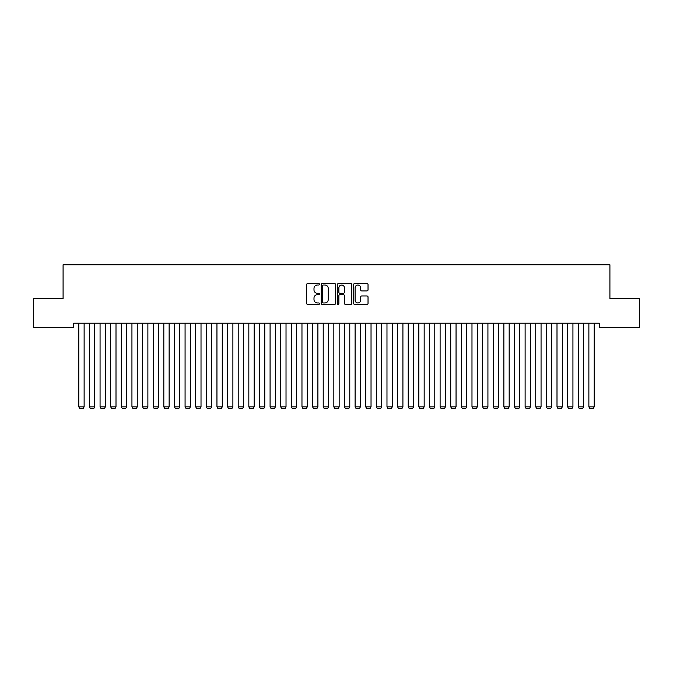 <?xml version="1.0" encoding="UTF-8"?>
<svg xmlns="http://www.w3.org/2000/svg" width="673" height="673" viewBox="0 0 673 673"><rect width="100%" height="100%" fill="white"/><g stroke="black" fill="none" stroke-linecap="round" stroke-linejoin="round"><path stroke-width="1.01" d="M319.498 284.284A0.732 0.732 0 0 0 318.766 283.552L307.687 283.552A1.043 1.043 0 0 0 306.644 284.595L306.644 303.372A1.043 1.043 0 0 0 307.687 304.415L318.766 304.415A0.732 0.732 0 0 0 319.498 303.683A0.732 0.732 0 0 0 318.766 302.951L317.336 302.951A3.34 3.34 0 0 1 313.997 299.62L313.997 298.055A3.34 3.34 0 0 1 317.336 294.715L318.766 294.715A0.732 0.732 0 0 0 319.498 293.983A0.732 0.732 0 0 0 318.766 293.251L317.336 293.251A3.34 3.34 0 0 1 313.997 289.92L313.997 288.355A3.34 3.34 0 0 1 317.336 285.016L318.766 285.016A0.732 0.732 0 0 0 319.498 284.284M366.987 290.904A1.043 1.043 0 0 0 368.03 289.861L368.03 284.595A1.043 1.043 0 0 0 366.987 283.552L354.671 283.552A1.043 1.043 0 0 0 353.628 284.595L353.628 303.372A1.043 1.043 0 0 0 354.671 304.415L366.987 304.415A1.043 1.043 0 0 0 368.03 303.372L368.03 297.012A1.043 1.043 0 0 0 366.987 295.969L361.712 295.969A1.043 1.043 0 0 0 360.669 297.012L360.669 300.166A2.793 2.793 0 0 1 357.885 302.951A2.793 2.793 0 0 1 355.092 300.166L355.092 287.8A2.793 2.793 0 0 1 357.885 285.016A2.793 2.793 0 0 1 360.669 287.8L360.669 289.861A1.043 1.043 0 0 0 361.712 290.904L366.987 290.904M599.29 323.208L73.71 323.208L73.71 327.457L33.65 327.457L33.65 298.77L63.085 298.77L63.085 264.758L609.915 264.758L609.915 298.77L639.35 298.77L639.35 327.457L599.29 327.457L599.29 323.208M335.591 284.595A1.043 1.043 0 0 0 334.548 283.552L322.232 283.552A1.043 1.043 0 0 0 321.189 284.595L321.189 303.372A1.043 1.043 0 0 0 322.232 304.415L334.548 304.415A1.043 1.043 0 0 0 335.591 303.372L335.591 284.595M338.452 283.552L350.768 283.552A1.043 1.043 0 0 1 351.811 284.595L351.811 303.372A1.043 1.043 0 0 1 350.768 304.415L345.493 304.415A1.043 1.043 0 0 1 344.45 303.372L344.45 295.758A1.043 1.043 0 0 0 343.407 294.715L339.915 294.715A1.043 1.043 0 0 0 338.872 295.758L338.872 303.683A0.732 0.732 0 0 1 338.14 304.415A0.732 0.732 0 0 1 337.409 303.683L337.409 284.595A1.043 1.043 0 0 1 338.452 283.552M323.385 285.016A0.732 0.732 0 0 0 322.653 285.747L322.653 302.227A0.732 0.732 0 0 0 323.385 302.951L324.899 302.951A3.34 3.34 0 0 0 328.231 299.62L328.231 288.355A3.34 3.34 0 0 0 324.899 285.016L323.385 285.016M344.45 287.859A2.793 2.793 0 0 0 341.665 285.066A2.793 2.793 0 0 0 338.872 287.859L338.872 292.208A1.043 1.043 0 0 0 339.915 293.251L343.407 293.251A1.043 1.043 0 0 0 344.45 292.208L344.45 287.859M84.125 323.208L84.125 406.854L78.808 406.854L78.808 323.208M84.125 406.854L83.326 408.242L79.607 408.242L78.808 406.854M94.75 323.208L94.75 406.854L89.442 406.854L89.442 323.208M94.75 406.854L93.951 408.242L90.232 408.242L89.442 406.854M105.375 323.208L105.375 406.854L100.067 406.854L100.067 323.208M105.375 406.854L104.584 408.242L100.857 408.242L100.067 406.854M116 323.208L116 406.854L110.692 406.854L110.692 323.208M116 406.854L115.209 408.242L111.491 408.242L110.692 406.854M126.633 323.208L126.633 406.854L121.317 406.854L121.317 323.208M126.633 406.854L125.834 408.242L122.116 408.242L121.317 406.854M137.258 323.208L137.258 406.854L131.942 406.854L131.942 323.208M137.258 406.854L136.459 408.242L132.741 408.242L131.942 406.854M147.883 323.208L147.883 406.854L142.567 406.854L142.567 323.208M147.883 406.854L147.084 408.242L143.366 408.242L142.567 406.854M158.508 323.208L158.508 406.854L153.2 406.854L153.2 323.208M158.508 406.854L157.709 408.242L153.991 408.242L153.2 406.854M169.133 323.208L169.133 406.854L163.825 406.854L163.825 323.208M169.133 406.854L168.343 408.242L164.616 408.242L163.825 406.854M179.758 323.208L179.758 406.854L174.45 406.854L174.45 323.208M179.758 406.854L178.968 408.242L175.249 408.242L174.45 406.854M190.392 323.208L190.392 406.854L185.075 406.854L185.075 323.208M190.392 406.854L189.593 408.242L185.874 408.242L185.075 406.854M201.017 323.208L201.017 406.854L195.7 406.854L195.7 323.208M201.017 406.854L200.218 408.242L196.499 408.242L195.7 406.854M211.642 323.208L211.642 406.854L206.325 406.854L206.325 323.208M211.642 406.854L210.842 408.242L207.124 408.242L206.325 406.854M222.267 323.208L222.267 406.854L216.95 406.854L216.95 323.208M222.267 406.854L221.467 408.242L217.749 408.242L216.95 406.854M232.892 323.208L232.892 406.854L227.583 406.854L227.583 323.208M232.892 406.854L232.092 408.242L228.374 408.242L227.583 406.854M243.517 323.208L243.517 406.854L238.208 406.854L238.208 323.208M243.517 406.854L242.726 408.242L239.008 408.242L238.208 406.854M254.15 323.208L254.15 406.854L248.833 406.854L248.833 323.208M254.15 406.854L253.351 408.242L249.633 408.242L248.833 406.854M264.775 323.208L264.775 406.854L259.458 406.854L259.458 323.208M264.775 406.854L263.976 408.242L260.258 408.242L259.458 406.854M275.4 323.208L275.4 406.854L270.083 406.854L270.083 323.208M275.4 406.854L274.601 408.242L270.882 408.242L270.083 406.854M286.025 323.208L286.025 406.854L280.708 406.854L280.708 323.208M286.025 406.854L285.226 408.242L281.507 408.242L280.708 406.854M296.65 323.208L296.65 406.854L291.342 406.854L291.342 323.208M296.65 406.854L295.851 408.242L292.132 408.242L291.342 406.854M307.275 323.208L307.275 406.854L301.967 406.854L301.967 323.208M307.275 406.854L306.484 408.242L302.757 408.242L301.967 406.854M317.9 323.208L317.9 406.854L312.592 406.854L312.592 323.208M317.9 406.854L317.109 408.242L313.391 408.242L312.592 406.854M328.533 323.208L328.533 406.854L323.217 406.854L323.217 323.208M328.533 406.854L327.734 408.242L324.016 408.242L323.217 406.854M339.158 323.208L339.158 406.854L333.842 406.854L333.842 323.208M339.158 406.854L338.359 408.242L334.641 408.242L333.842 406.854M349.783 323.208L349.783 406.854L344.467 406.854L344.467 323.208M349.783 406.854L348.984 408.242L345.266 408.242L344.467 406.854M360.408 323.208L360.408 406.854L355.1 406.854L355.1 323.208M360.408 406.854L359.609 408.242L355.891 408.242L355.1 406.854M371.033 323.208L371.033 406.854L365.725 406.854L365.725 323.208M371.033 406.854L370.243 408.242L366.516 408.242L365.725 406.854M381.658 323.208L381.658 406.854L376.35 406.854L376.35 323.208M381.658 406.854L380.868 408.242L377.149 408.242L376.35 406.854M392.292 323.208L392.292 406.854L386.975 406.854L386.975 323.208M392.292 406.854L391.493 408.242L387.774 408.242L386.975 406.854M402.917 323.208L402.917 406.854L397.6 406.854L397.6 323.208M402.917 406.854L402.118 408.242L398.399 408.242L397.6 406.854M413.542 323.208L413.542 406.854L408.225 406.854L408.225 323.208M413.542 406.854L412.742 408.242L409.024 408.242L408.225 406.854M424.167 323.208L424.167 406.854L418.85 406.854L418.85 323.208M424.167 406.854L423.367 408.242L419.649 408.242L418.85 406.854M434.792 323.208L434.792 406.854L429.483 406.854L429.483 323.208M434.792 406.854L433.992 408.242L430.274 408.242L429.483 406.854M445.417 323.208L445.417 406.854L440.108 406.854L440.108 323.208M445.417 406.854L444.626 408.242L440.908 408.242L440.108 406.854M456.05 323.208L456.05 406.854L450.733 406.854L450.733 323.208M456.05 406.854L455.251 408.242L451.533 408.242L450.733 406.854M466.675 323.208L466.675 406.854L461.358 406.854L461.358 323.208M466.675 406.854L465.876 408.242L462.158 408.242L461.358 406.854M477.3 323.208L477.3 406.854L471.983 406.854L471.983 323.208M477.3 406.854L476.501 408.242L472.783 408.242L471.983 406.854M487.925 323.208L487.925 406.854L482.608 406.854L482.608 323.208M487.925 406.854L487.126 408.242L483.407 408.242L482.608 406.854M498.55 323.208L498.55 406.854L493.242 406.854L493.242 323.208M498.55 406.854L497.751 408.242L494.032 408.242L493.242 406.854M509.175 323.208L509.175 406.854L503.867 406.854L503.867 323.208M509.175 406.854L508.384 408.242L504.657 408.242L503.867 406.854M519.8 323.208L519.8 406.854L514.492 406.854L514.492 323.208M519.8 406.854L519.009 408.242L515.291 408.242L514.492 406.854M530.433 323.208L530.433 406.854L525.117 406.854L525.117 323.208M530.433 406.854L529.634 408.242L525.916 408.242L525.117 406.854M541.058 323.208L541.058 406.854L535.742 406.854L535.742 323.208M541.058 406.854L540.259 408.242L536.541 408.242L535.742 406.854M551.683 323.208L551.683 406.854L546.367 406.854L546.367 323.208M551.683 406.854L550.884 408.242L547.166 408.242L546.367 406.854M562.308 323.208L562.308 406.854L557 406.854L557 323.208M562.308 406.854L561.509 408.242L557.791 408.242L557 406.854M572.933 323.208L572.933 406.854L567.625 406.854L567.625 323.208M572.933 406.854L572.143 408.242L568.416 408.242L567.625 406.854M583.558 323.208L583.558 406.854L578.25 406.854L578.25 323.208M583.558 406.854L582.768 408.242L579.049 408.242L578.25 406.854M594.192 323.208L594.192 406.854L588.875 406.854L588.875 323.208M594.192 406.854L593.393 408.242L589.674 408.242L588.875 406.854"/></g></svg>
